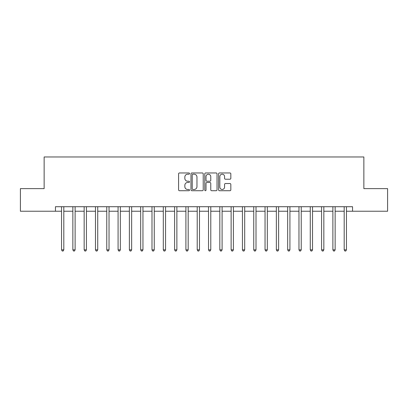 <?xml version="1.0" encoding="UTF-8"?>
<svg xmlns="http://www.w3.org/2000/svg" width="408" height="408" viewBox="0 0 408 408"><rect width="100%" height="100%" fill="white"/><g stroke="black" fill="none" stroke-linecap="round" stroke-linejoin="round"><path stroke-width="0.61" d="M189.531 173.584A0.622 0.622 0 0 0 188.909 172.961L179.474 172.961A0.887 0.887 0 0 0 178.587 173.854L178.587 189.832A0.887 0.887 0 0 0 179.474 190.72L188.909 190.72A0.622 0.622 0 0 0 189.531 190.097A0.622 0.622 0 0 0 188.909 189.475L187.685 189.475A2.841 2.841 0 0 1 184.844 186.635L184.844 185.303A2.841 2.841 0 0 1 187.685 182.463L188.909 182.463A0.622 0.622 0 0 0 189.531 181.841A0.622 0.622 0 0 0 188.909 181.218L187.685 181.218A2.841 2.841 0 0 1 184.844 178.378L184.844 177.046A2.841 2.841 0 0 1 187.685 174.206L188.909 174.206A0.622 0.622 0 0 0 189.531 173.584M229.944 179.224A0.887 0.887 0 0 0 230.831 178.337L230.831 173.854A0.887 0.887 0 0 0 229.944 172.961L219.468 172.961A0.887 0.887 0 0 0 218.581 173.854L218.581 189.832A0.887 0.887 0 0 0 219.468 190.72L229.944 190.72A0.887 0.887 0 0 0 230.831 189.832L230.831 184.416A0.887 0.887 0 0 0 229.944 183.529L225.461 183.529A0.887 0.887 0 0 0 224.573 184.416L224.573 187.104A2.377 2.377 0 0 1 222.197 189.475A2.377 2.377 0 0 1 219.825 187.104L219.825 176.582A2.377 2.377 0 0 1 222.197 174.206A2.377 2.377 0 0 1 224.573 176.582L224.573 178.337A0.887 0.887 0 0 0 225.461 179.224L229.944 179.224M55.447 211.237L20.4 211.237L20.4 188.624L44.14 188.624L44.14 156.968L363.86 156.968L363.86 188.624L387.6 188.624L387.6 211.237L352.553 211.237L352.553 206.713L55.447 206.713L55.447 211.237L61.552 211.237M203.225 173.854A0.887 0.887 0 0 0 202.337 172.961L191.862 172.961A0.887 0.887 0 0 0 190.975 173.854L190.975 189.832A0.887 0.887 0 0 0 191.862 190.72L202.337 190.72A0.887 0.887 0 0 0 203.225 189.832L203.225 173.854M205.663 172.961L216.138 172.961A0.887 0.887 0 0 1 217.025 173.854L217.025 189.832A0.887 0.887 0 0 1 216.138 190.72L211.655 190.72A0.887 0.887 0 0 1 210.768 189.832L210.768 183.35A0.887 0.887 0 0 0 209.88 182.463L206.907 182.463A0.887 0.887 0 0 0 206.02 183.35L206.02 190.097A0.622 0.622 0 0 1 205.397 190.72A0.622 0.622 0 0 1 204.775 190.097L204.775 173.854A0.887 0.887 0 0 1 205.663 172.961M63.811 211.237L72.859 211.237M75.118 211.237L84.16 211.237M86.425 211.237L95.467 211.237M97.731 211.237L106.774 211.237M109.033 211.237L118.08 211.237M120.34 211.237L129.382 211.237M131.646 211.237L140.689 211.237M142.953 211.237L151.995 211.237M154.255 211.237L163.302 211.237M165.561 211.237L174.604 211.237M176.868 211.237L185.91 211.237M188.175 211.237L197.217 211.237M199.476 211.237L208.524 211.237M210.783 211.237L219.825 211.237M222.09 211.237L231.132 211.237M233.396 211.237L242.439 211.237M244.698 211.237L253.745 211.237M256.005 211.237L265.047 211.237M267.311 211.237L276.354 211.237M278.618 211.237L287.66 211.237M289.92 211.237L298.967 211.237M301.226 211.237L310.269 211.237M312.533 211.237L321.575 211.237M323.84 211.237L332.882 211.237M335.141 211.237L344.189 211.237M346.448 211.237L352.553 211.237M192.836 174.206A0.622 0.622 0 0 0 192.214 174.828L192.214 188.853A0.622 0.622 0 0 0 192.836 189.475L194.121 189.475A2.841 2.841 0 0 0 196.962 186.635L196.962 177.046A2.841 2.841 0 0 0 194.121 174.206L192.836 174.206M210.768 176.628A2.377 2.377 0 0 0 208.396 174.252A2.377 2.377 0 0 0 206.02 176.628L206.02 180.331A0.887 0.887 0 0 0 206.907 181.218L209.88 181.218A0.887 0.887 0 0 0 210.768 180.331L210.768 176.628M63.923 206.713L63.877 206.825A0.903 0.903 90.1 0 0 63.811 207.167L63.811 249.854L61.552 249.854L61.552 207.167A0.903 0.903 90.1 0 0 61.486 206.825L61.44 206.713M63.811 249.854L63.133 251.032L62.23 251.032L61.552 249.854M75.23 206.713L75.184 206.825A0.903 0.903 87.4 0 0 75.118 207.167L75.118 249.854L72.859 249.854L72.859 207.167A0.903 0.903 87.4 0 0 72.792 206.825L72.746 206.713M75.118 249.854L74.44 251.032L73.537 251.032L72.859 249.854M86.537 206.713L86.491 206.825A0.903 0.903 87.4 0 0 86.425 207.167L86.425 249.854L84.16 249.854L84.16 207.167A0.903 0.903 87.4 0 0 84.099 206.825L84.053 206.713M86.425 249.854L85.746 251.032L84.838 251.032L84.16 249.854M97.838 206.713L97.793 206.825A0.903 0.903 87.4 0 0 97.731 207.167L97.731 249.854L95.467 249.854L95.467 207.167A0.903 0.903 87.4 0 0 95.401 206.825L95.355 206.713M97.731 249.854L97.053 251.032L96.145 251.032L95.467 249.854M109.145 206.713L109.099 206.825A0.903 0.903 87.4 0 0 109.033 207.167L109.033 249.854L106.774 249.854L106.774 207.167A0.903 0.903 87.4 0 0 106.707 206.825L106.661 206.713M109.033 249.854L108.355 251.032L107.452 251.032L106.774 249.854M120.452 206.713L120.406 206.825A0.903 0.903 87.4 0 0 120.34 207.167L120.34 249.854L118.08 249.854L118.08 207.167A0.903 0.903 87.4 0 0 118.014 206.825L117.968 206.713M120.34 249.854L119.661 251.032L118.759 251.032L118.08 249.854M131.759 206.713L131.713 206.825A0.903 0.903 87.4 0 0 131.646 207.167L131.646 249.854L129.382 249.854L129.382 207.167A0.903 0.903 87.4 0 0 129.321 206.825L129.275 206.713M131.646 249.854L130.968 251.032L130.06 251.032L129.382 249.854M143.06 206.713L143.014 206.825A0.903 0.903 87.4 0 0 142.953 207.167L142.953 249.854L140.689 249.854L140.689 207.167A0.903 0.903 87.4 0 0 140.622 206.825L140.576 206.713M142.953 249.854L142.275 251.032L141.367 251.032L140.689 249.854M154.367 206.713L154.321 206.825A0.903 0.903 87.4 0 0 154.255 207.167L154.255 249.854L151.995 249.854L151.995 207.167A0.903 0.903 87.4 0 0 151.929 206.825L151.883 206.713M154.255 249.854L153.576 251.032L152.674 251.032L151.995 249.854M165.674 206.713L165.628 206.825A0.903 0.903 87.4 0 0 165.561 207.167L165.561 249.854L163.302 249.854L163.302 207.167A0.903 0.903 87.4 0 0 163.236 206.825L163.19 206.713M165.561 249.854L164.883 251.032L163.98 251.032L163.302 249.854M176.98 206.713L176.934 206.825A0.903 0.903 87.4 0 0 176.868 207.167L176.868 249.854L174.604 249.854L174.604 207.167A0.903 0.903 87.4 0 0 174.542 206.825L174.496 206.713M176.868 249.854L176.19 251.032L175.282 251.032L174.604 249.854M188.282 206.713L188.236 206.825A0.903 0.903 87.4 0 0 188.175 207.167L188.175 249.854L185.91 249.854L185.91 207.167A0.903 0.903 87.4 0 0 185.844 206.825L185.798 206.713M188.175 249.854L187.496 251.032L186.589 251.032L185.91 249.854M199.589 206.713L199.543 206.825A0.903 0.903 87.4 0 0 199.476 207.167L199.476 249.854L197.217 249.854L197.217 207.167A0.903 0.903 87.4 0 0 197.151 206.825L197.105 206.713M199.476 249.854L198.798 251.032L197.895 251.032L197.217 249.854M210.895 206.713L210.849 206.825A0.903 0.903 87.4 0 0 210.783 207.167L210.783 249.854L208.524 249.854L208.524 207.167A0.903 0.903 87.4 0 0 208.457 206.825L208.411 206.713M210.783 249.854L210.105 251.032L209.202 251.032L208.524 249.854M222.202 206.713L222.156 206.825A0.903 0.903 87.4 0 0 222.09 207.167L222.09 249.854L219.825 249.854L219.825 207.167A0.903 0.903 87.4 0 0 219.764 206.825L219.718 206.713M222.09 249.854L221.411 251.032L220.504 251.032L219.825 249.854M233.504 206.713L233.458 206.825A0.903 0.903 87.4 0 0 233.396 207.167L233.396 249.854L231.132 249.854L231.132 207.167A0.903 0.903 87.4 0 0 231.066 206.825L231.02 206.713M233.396 249.854L232.718 251.032L231.81 251.032L231.132 249.854M244.81 206.713L244.764 206.825A0.903 0.903 87.4 0 0 244.698 207.167L244.698 249.854L242.439 249.854L242.439 207.167A0.903 0.903 87.4 0 0 242.372 206.825L242.326 206.713M244.698 249.854L244.02 251.032L243.117 251.032L242.439 249.854M256.117 206.713L256.071 206.825A0.903 0.903 87.4 0 0 256.005 207.167L256.005 249.854L253.745 249.854L253.745 207.167A0.903 0.903 87.4 0 0 253.679 206.825L253.633 206.713M256.005 249.854L255.326 251.032L254.424 251.032L253.745 249.854M267.424 206.713L267.378 206.825A0.903 0.903 87.4 0 0 267.311 207.167L267.311 249.854L265.047 249.854L265.047 207.167A0.903 0.903 87.4 0 0 264.986 206.825L264.94 206.713M267.311 249.854L266.633 251.032L265.725 251.032L265.047 249.854M278.725 206.713L278.679 206.825A0.903 0.903 87.4 0 0 278.618 207.167L278.618 249.854L276.354 249.854L276.354 207.167A0.903 0.903 87.4 0 0 276.287 206.825L276.241 206.713M278.618 249.854L277.94 251.032L277.032 251.032L276.354 249.854M290.032 206.713L289.986 206.825A0.903 0.903 87.4 0 0 289.92 207.167L289.92 249.854L287.66 249.854L287.66 207.167A0.903 0.903 87.4 0 0 287.594 206.825L287.548 206.713M289.92 249.854L289.241 251.032L288.339 251.032L287.66 249.854M301.339 206.713L301.293 206.825A0.903 0.903 87.4 0 0 301.226 207.167L301.226 249.854L298.967 249.854L298.967 207.167A0.903 0.903 87.4 0 0 298.901 206.825L298.855 206.713M301.226 249.854L300.548 251.032L299.645 251.032L298.967 249.854M312.645 206.713L312.599 206.825A0.903 0.903 87.4 0 0 312.533 207.167L312.533 249.854L310.269 249.854L310.269 207.167A0.903 0.903 87.4 0 0 310.207 206.825L310.162 206.713M312.533 249.854L311.855 251.032L310.947 251.032L310.269 249.854M323.947 206.713L323.901 206.825A0.903 0.903 87.4 0 0 323.84 207.167L323.84 249.854L321.575 249.854L321.575 207.167A0.903 0.903 87.4 0 0 321.509 206.825L321.463 206.713M323.84 249.854L323.161 251.032L322.254 251.032L321.575 249.854M335.254 206.713L335.208 206.825A0.903 0.903 87.4 0 0 335.141 207.167L335.141 249.854L332.882 249.854L332.882 207.167A0.903 0.903 87.4 0 0 332.816 206.825L332.77 206.713M335.141 249.854L334.463 251.032L333.56 251.032L332.882 249.854M346.56 206.713L346.514 206.825A0.903 0.903 87.4 0 0 346.448 207.167L346.448 249.854L344.189 249.854L344.189 207.167A0.903 0.903 87.4 0 0 344.123 206.825L344.077 206.713M346.448 249.854L345.77 251.032L344.867 251.032L344.189 249.854"/></g></svg>
